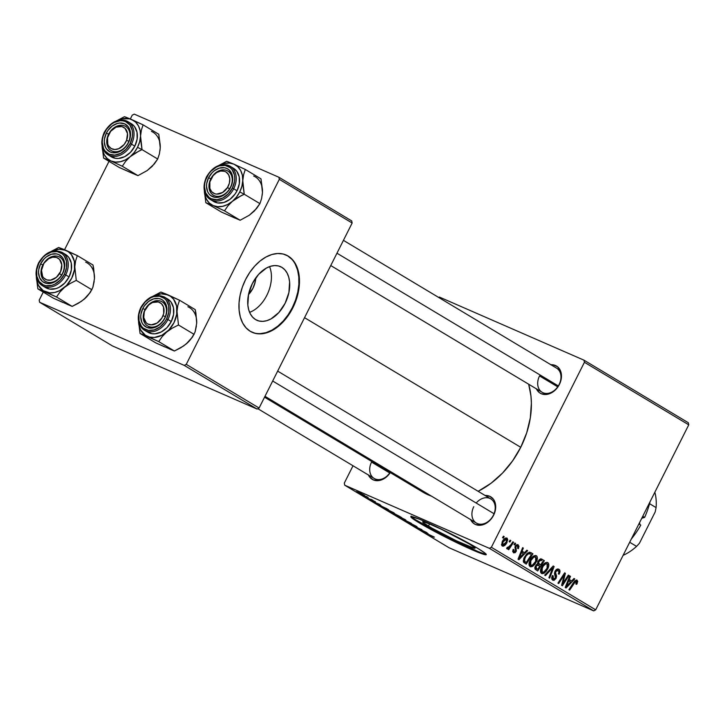<?xml version="1.0" encoding="UTF-8"?>
<svg xmlns="http://www.w3.org/2000/svg" width="725" height="725" viewBox="0 0 725 725"><rect width="100%" height="100%" fill="white"/><g stroke="black" fill="none" stroke-linecap="round" stroke-linejoin="round"><path stroke-width="1.09" d="M281.853 267.353L278.935 266.075L281.853 267.353L284.798 269.772L287.127 273.098L288.749 277.213L289.601 281.952L288.894 292.556L285.115 303.304L278.835 312.548L271.023 318.891L266.9 320.649L262.849 321.365L259.033 321.012L255.581 319.589A29.299 19.031 -66.4 0 1 251.783 284.744A29.299 19.031 -66.4 0 1 280.439 266.619A29.299 19.031 -66.4 0 1 281.853 267.353A29.299 19.031 -66.4 0 1 285.65 302.198A29.299 19.031 -66.4 0 1 256.994 320.323A29.299 19.031 -66.4 0 1 255.581 319.589L252.635 317.169L250.306 313.843L248.684 309.729L247.832 304.989L248.539 294.386L252.318 283.638L258.598 274.394L266.41 268.051L270.534 266.292L274.576 265.577L278.4 265.93L281.853 267.353M252.064 332.249A42.204 27.414 113.6 0 0 293.19 305.868A42.204 27.414 113.6 0 0 287.644 255.843L288.133 256.052A42.204 27.414 -66.4 0 1 293.598 306.258A42.204 27.414 -66.4 0 1 252.327 332.367A42.204 27.414 -66.4 0 1 250.279 331.316L246.038 327.827L242.685 323.033L240.347 317.106L239.123 310.282L239.051 302.814L240.138 295.002L242.349 287.136L245.585 279.524L249.726 272.455L254.629 266.202L260.076 261L265.885 257.067L271.821 254.529L277.648 253.496L283.158 254.013L288.133 256.052L292.374 259.541L295.728 264.344L298.066 270.262L299.289 277.095L299.362 284.553L298.274 292.365L296.063 300.232L292.827 307.844L288.677 314.913L283.783 321.166L278.327 326.368L272.528 330.31L266.592 332.838L260.764 333.872L255.254 333.355L250.279 331.316A42.204 27.414 -66.4 0 1 244.814 281.11A42.204 27.414 -66.4 0 1 286.085 255.001A42.204 27.414 -66.4 0 1 288.133 256.052L287.644 255.843A42.204 27.414 113.6 0 0 285.831 254.892M428.439 526.105A29.299 1.867 26.7 0 1 422.684 521.855A29.299 1.867 26.7 0 1 440.564 528.888A29.299 1.867 26.7 0 1 469.274 543.931L474.948 547.892L473.833 548.145L456.197 540.696L432.037 528.199L423.717 523.024L422.829 521.764L428.792 523.64L441.525 529.35L469.274 543.931A29.299 1.867 26.7 0 1 475.029 548.182A29.299 1.867 26.7 0 1 457.158 541.149A29.299 1.867 26.7 0 1 428.439 526.105L429.535 523.939L428.439 526.105M411.32 516.535A42.204 2.683 -153.3 0 0 419.449 522.181L419.132 522.807A42.204 2.683 26.7 0 1 410.839 516.68A42.204 2.683 26.7 0 1 436.595 526.821A42.204 2.683 26.7 0 1 477.956 548.481L484.762 552.93L486.049 554.743L484.527 554.553L459.106 543.822L424.306 525.815L415.09 520.296L412.326 518.366L411.039 516.553L419.639 519.254L437.972 527.474L459.877 538.457L477.956 548.481A42.204 2.683 26.7 0 1 486.248 554.616A42.204 2.683 26.7 0 1 460.493 544.475A42.204 2.683 26.7 0 1 419.132 522.807L419.449 522.181A42.204 2.683 -153.3 0 0 458.436 542.717A42.204 2.683 -153.3 0 0 486.085 554.136M550.873 364.729A15.823 11.99 120.9 0 1 559.383 384.431L559.138 384.486A14.065 10.658 120.9 0 1 542.101 392.27L330.754 265.549M485.107 495.483A15.823 11.99 120.9 0 1 493.616 515.194L493.372 515.248A14.065 10.658 -59.1 0 0 491.332 499.244A14.065 10.658 -59.1 0 0 476.189 503.032M343.433 240.347L556.573 368.137A14.065 10.658 120.9 0 1 559.138 384.486L557.788 387.087L553.583 391.455L551.136 392.995L546.016 394.5L541.258 393.729L539.237 392.515L536.328 388.673M557.733 386.842L539.536 375.931L557.733 386.842M389.751 472.99L371.553 462.079L389.751 472.99M277.666 371.109L490.807 498.9A14.065 10.658 120.9 0 1 493.372 515.248A14.065 10.658 120.9 0 1 476.334 523.033A14.065 10.658 120.9 0 1 473.769 506.684A14.065 10.658 -59.1 0 0 477.258 523.513A14.065 10.658 -59.1 0 0 493.372 515.248L492.021 517.849L487.816 522.217L485.369 523.758L480.249 525.253L475.491 524.492L473.47 523.278L470.561 519.435M520.74 447.298L304.536 317.668L520.74 447.298A80.892 61.299 -59.1 0 0 528.67 384.223L530.954 395.959L531.389 403.082L530.328 417.827L526.731 432.752L520.74 447.298L512.584 460.892L502.57 473.026L491.088 483.222L478.147 491.305A80.892 61.299 -59.1 0 0 520.74 447.298M264.543 397.2L422.766 492.067A80.892 61.299 -59.1 0 0 431.484 496.145L422.738 492.058M688.315 422.729L583.987 360.18L439.368 297.06L438.643 297.431L439.368 297.06L583.987 360.18L584.423 362.282L491.369 547.293L595.696 609.843L688.75 424.832L584.423 362.282L583.987 360.18L688.315 422.729L688.75 424.832L688.315 422.729M530.066 566.588L532.938 566.162L531.434 565.5L532.938 566.162L536.328 561.866L535.567 561.54L536.328 561.866C537.696 559.174 537.705 557.117 536.346 555.703C533.953 555.259 531.878 556.782 530.138 560.28L533.845 555.921L535.585 555.459L537.017 556.392L537.352 558.54L536.536 561.44L534.832 564.304L532.567 566.397L530.709 566.841L529.232 565.545L529.141 562.99L530.138 560.28C528.697 563.035 528.67 565.138 530.066 566.588L530.319 566.723M524.519 552.695L526.867 550.202L527.646 550.674L518.919 559.727L518.049 559.202L522.625 547.665L523.341 548.091L522.072 551.227L524.519 552.695L522.072 551.227L523.341 548.091L522.625 547.665L518.049 559.202L518.919 559.727L527.646 550.674L526.867 550.202L524.519 552.695L521.202 551.245L524.519 552.695M577.037 580.1L573.801 582.157L568.898 589.697L569.632 590.132L574.363 582.855L573.575 582.51L574.363 582.855L576.339 581.35L575.868 584.042L576.656 584.323L575.895 583.997L576.656 584.323L577.227 583.362L576.719 579.964L577.762 581.405L576.656 584.323L575.868 584.042L576.602 581.631L575.541 581.414L569.632 590.132L568.898 589.697L574.707 580.933L576.864 580.018M552.686 580.154L556.084 578.396L555.314 578.07L556.084 578.396L556.474 575.514L554.806 574.789L556.474 575.514L556.012 574.2L554.462 573.529L556.012 574.2L555.549 572.523L554.67 572.143L555.549 572.523L555.848 571.454L555.078 571.119L556.374 569.478L557.942 568.908L559.646 569.95L559.464 573.466L559.129 574.2L558.341 573.901L558.993 571.871L558.35 570.575L556.356 570.738L555.549 572.523L556.582 576.185L556.084 578.396L553.972 580.399L552.006 579.493L551.689 577.771L552.396 575.532L553.175 575.849L552.677 577.381L553.229 578.804L554.362 579.021L555.459 577.752L554.462 573.502L555.078 571.128L555.848 571.454L558.168 570.457L558.975 572.17L558.341 573.901L559.129 574.2C560.334 571.853 560.244 570.194 558.857 569.207L555.078 571.128L555.332 578.043L553.356 578.885L553.175 575.849L552.396 575.532L552.948 580.29M544.665 575.161L553.202 565.989L554.118 566.542L549.65 578.151L548.925 577.716L552.749 567.766L545.445 575.623L544.665 575.161L545.445 575.623L552.749 567.766L548.925 577.716L549.65 578.151L554.118 566.542L553.202 565.989L544.665 575.161M541.512 573.457L544.393 573.031L542.88 572.369L544.393 573.031L547.783 568.735L547.013 568.4L547.783 568.735C549.151 566.044 549.16 563.987 547.801 562.573C545.408 562.129 543.333 563.651 541.593 567.149L545.3 562.79L547.04 562.328L548.472 563.262L548.78 565.627L547.982 568.309L546.287 571.173L544.022 573.267L542.164 573.702L540.678 572.415L540.596 569.859L541.593 567.149C540.143 569.895 540.125 571.998 541.512 573.457L541.774 573.584M502.525 537.651L503.476 536.183L504.192 536.609L503.259 538.095L502.525 537.651L503.259 538.095L504.192 536.609L503.476 536.183L502.525 537.651M541.611 559.048L537.914 561.268L540.687 558.839L544.366 560.697L537.687 570.974L535.059 569.161L535.014 566.914L536.373 564.666L537.66 564.005L537.914 561.268L537.66 564.005L535.358 566.107L535.059 569.161L537.687 570.974L544.366 560.697L541.412 558.948M571.672 580.961L574.019 578.478L574.798 578.94L566.08 588.002L565.201 587.477L569.778 575.931L570.493 576.366L569.225 579.493L571.672 580.961L569.225 579.493L570.493 576.366L569.778 575.931L565.201 587.477L566.08 588.002L574.798 578.94L574.019 578.478L571.672 580.961L568.355 579.52L571.672 580.961M564.24 581.323L568.337 575.07L569.062 575.505L562.364 585.773L561.612 585.32L564.322 574.825L558.685 583.562L557.96 583.127L564.639 572.85L565.4 573.303L562.709 583.797L564.24 581.323L562.709 583.797L565.4 573.303L564.639 572.85L557.96 583.127L558.685 583.562L564.322 574.825L561.612 585.32L562.364 585.773L569.062 575.505L568.337 575.07L564.24 581.323M518.13 544.783L515.276 546.079L515.393 551.172L514.088 551.816L512.675 551.199L514.088 551.816L513.925 549.686L513.137 549.396L513.554 552.794L516.191 551.426L515.43 551.091L516.191 551.426L516.137 548.372L514.913 547.837L516.137 548.372L515.838 547.203L514.986 546.831L515.838 547.203L516.037 546.414L515.267 546.088L517.596 545.753L517.614 548.372L518.402 548.653L517.641 548.317L518.475 548.508L517.659 544.575L519.028 546.242L518.402 548.653L517.614 548.372L517.84 545.97L516.372 545.934L515.838 547.284L516.381 551.009L515.239 552.631L513.699 552.876L512.693 551.48L513.137 549.396L513.925 549.686L513.907 551.68L515.112 551.571L515.656 550.402L515.176 546.278L516.272 544.874L517.877 544.656M529.64 552.205L532.92 553.837L526.232 564.113L523.45 561.92L523.776 558.522L526.713 553.818L529.64 552.205L524.374 557.153L523.713 562.41L526.232 564.113L532.92 553.837L530.881 552.613M502.226 546.007C504.111 546.342 505.724 545.1 507.056 542.282L506.286 541.947L507.056 542.282L506.947 538.077C505.108 537.769 503.54 538.965 502.235 541.666L505.706 537.968L507.128 538.204L507.745 539.817L506.068 543.931L503.494 546.161L501.637 545.3L502.235 541.666L502.443 546.115M509.149 541.62L510.101 540.152L510.817 540.578L509.883 542.064L509.149 541.62L509.883 542.064L510.817 540.578L510.101 540.152L509.149 541.62M506.947 548.834L509.013 547.737L508.515 547.52L509.013 547.737L507.998 549.278L508.723 549.713L513.59 542.246L512.865 541.811L510.889 544.783L512.865 541.811L513.59 542.246L508.723 549.713L507.998 549.278L509.013 547.737L507.446 548.87L506.612 548.254L507.518 547.176L507.953 547.71L509.05 547.139L510.889 544.783L507.754 547.647L507.518 547.176L506.612 548.254L506.974 548.852M513.98 544.52L514.931 543.052L515.647 543.478L514.714 544.955L513.98 544.52L514.714 544.955L515.647 543.478L514.931 543.052L513.98 544.52M489.357 548.327L344.737 485.206L449.065 547.756L593.684 610.876L489.357 548.327L491.369 547.293L584.423 362.282L688.75 424.832L595.696 609.843L593.684 610.876L595.696 609.843L491.369 547.293L489.357 548.327L344.737 485.206L344.303 483.104L344.737 485.206L449.065 547.756L593.684 610.876L489.357 548.327M385.7 508.76L394.436 513.3L386.661 509.838L383.543 508.035L385.7 508.76C383.48 507.781 382.999 507.708 384.268 508.524L392.343 512.539C394.463 513.463 394.917 513.527 393.693 512.738L385.7 508.76M380.978 505.515L372.288 501.319L379.927 504.5L378.532 504.047L380.978 505.515L378.532 504.047L379.927 504.5L372.288 501.319L380.978 505.515M434.375 537.125L423.146 531.815L433.885 537.153M411.519 523.84L415.706 526.368L407.359 521.964C405.891 521.338 405.737 521.384 406.888 522.091L415.434 526.241C417.292 527.066 417.546 527.057 416.204 526.232L411.519 523.84M398.913 517.287L411.41 523.377L403.888 520.269L409.616 522.507L398.913 517.287L409.616 522.507L403.888 520.269L411.41 523.377L398.913 517.287M397.155 515.629L405.891 520.169L398.116 516.698L394.998 514.904L397.155 515.629C394.935 514.65 394.454 514.569 395.714 515.384L403.798 519.399C405.918 520.332 406.372 520.396 405.139 519.607L397.155 515.629M359.392 492.393L361.494 493.453L359.392 492.393M394.255 513.536L401.668 517.541L391.926 513.101L389.388 511.424L394.001 513.418L389.352 511.533L391.926 513.101L401.668 517.541L393.385 513.291M428.131 533.79L419.44 529.594L427.079 532.775L425.684 532.322L428.131 533.79L425.684 532.322L427.079 532.775L419.44 529.594L428.131 533.79M419.666 529.187L426.363 532.349L416.612 527.9L421.162 529.44L412.199 525.253L421.941 529.694L417.41 528.162L421.941 529.694L412.199 525.253L421.162 529.44L416.612 527.9L426.363 532.349L419.666 529.187M375.468 501.809L367.901 498.247L375.061 501.918M386.869 508.696L377.77 504.509L386.869 508.696M358.204 492.085L364.811 495.547L358.204 492.085M366.007 496.362L368.119 497.423L366.007 496.362M367.303 497.341L361.721 494.586L367.303 497.341M370.837 499.253L372.949 500.323L370.837 499.253M353.021 465.767L344.303 483.104L353.021 465.767M351.707 220.907L278.88 177.244L134.261 114.124L132.24 115.157L130.328 118.963L132.24 115.157L134.261 114.124L278.88 177.244L279.315 179.347L186.262 364.358L259.097 408.021L352.151 223.01L279.315 179.347L278.88 177.244L351.707 220.907L352.151 223.01L351.707 220.907M112.466 345.943L257.085 409.054L184.25 365.391L39.63 302.271L112.466 345.943L257.085 409.054L259.097 408.021L352.151 223.01L279.315 179.347L186.262 364.358L259.097 408.021L257.085 409.054L184.25 365.391L186.262 364.358L184.25 365.391L39.63 302.271L39.195 300.168L39.63 302.271L112.466 345.943M109.022 161.331L64.561 249.726L109.022 161.331M43.255 292.093L39.195 300.168L43.255 292.093M368.427 475.011A15.823 11.99 120.9 0 0 390.258 472.582L385.6 477.612L383.153 479.153L378.033 480.648L373.275 479.877L369.596 476.959L368.345 474.821M484.925 495.501L489.683 496.263L493.362 499.181L494.613 501.319L495.701 506.539L495.492 509.421L493.616 515.194A15.823 11.99 120.9 0 1 481.627 525.072A15.823 11.99 120.9 0 1 470.643 519.617M550.692 364.738L553.157 364.838L557.462 366.714L560.38 370.557L561.467 375.777L561.259 378.667L559.383 384.431A15.823 11.99 120.9 0 1 547.393 394.309A15.823 11.99 120.9 0 1 536.409 388.854M390.095 472.483A14.065 10.658 120.9 0 1 374.118 478.418A14.065 10.658 120.9 0 1 371.553 462.079A14.065 10.658 -59.1 0 0 374.327 478.536A14.065 10.658 -59.1 0 0 390.095 472.483M539.536 375.931A14.065 10.658 -59.1 0 0 543.025 392.751A14.065 10.658 -59.1 0 0 559.138 384.486M415.398 519.671L444.76 535.956L477.766 551.417M481.935 553.021L484.844 553.927M391.11 512.448L395.442 514.442L391.101 512.258M394.998 514.179L399.865 516.463L394.953 513.952M405.9 520.16L405.139 519.607M394.953 514.822L395.714 515.384M404.088 519.136L396.312 515.267M415.434 526.241L415.434 526.241C417.292 527.066 417.546 527.057 416.204 526.232M415.153 525.77L415.688 526.214M411.338 523.758L411.093 524.238L411.338 523.758M407.359 521.964C405.891 521.338 405.737 521.384 406.888 522.091M426.735 533.12L420.962 530.229L426.735 533.12M374.653 501.446L374.118 501.383M371.862 500.413L372.36 500.323M379.583 504.845L373.81 501.954L379.583 504.845M379.084 505.216L388.419 509.593L379.093 504.963M394.445 513.291L393.693 512.738M383.498 507.962L384.268 508.524M385.292 508.977L393.158 512.638L384.857 508.397M392.633 512.267L393.249 512.475M363.506 495.048L364.285 495.112M356.7 491.541L357.262 491.949M362.69 494.577L358.077 492.311M503.422 536.273L504.192 536.609L503.422 536.273M540.297 558.921L544.366 560.697L540.297 558.921M539.826 566.134L537.742 569.342L534.796 568.056L537.742 569.342L534.805 567.856L536.518 568.608L536.101 566.488L535.34 566.162L536.101 566.488L537.27 565.192L536.283 564.766L539.826 566.134L537.651 565.11L536.337 566.08L535.866 568.01L537.742 569.342L539.826 566.134M536.563 564.494L538.657 565.437M540.787 560.298L538.983 561.123L538.276 562.881L540.605 564.938L542.862 561.467L540.605 564.938L537.497 563.579L540.605 564.938L537.442 563.307L539.092 564.023L538.612 561.73L537.85 561.395L538.612 561.73L540.787 560.298L539.183 559.6L541.521 560.661M547.094 568.255L544.257 571.844L542.182 572.188L540.478 571.445L542.182 572.188L542.246 567.693L541.484 567.367L542.246 567.693C543.587 564.929 545.2 563.642 547.103 563.823L547.094 568.255L547.683 564.567L546.967 563.751L545.807 563.787L543.243 566.053L541.466 570.267L542.001 572.052L543.714 572.152L547.094 568.255M540.487 571.454L542.182 572.188M553.103 566.098L554.118 566.542L553.103 566.098M551.897 567.394L552.749 567.766L551.897 567.394M550.157 569.261L551.045 569.651L550.157 569.261M558.341 573.901L559.129 574.2L558.359 573.865M556.229 569.596L558.168 570.457M552.278 575.759L553.039 576.094L552.278 575.759M551.671 578.151L553.356 578.885L551.671 578.151M551.671 578.169L553.356 578.885M577.227 583.362L576.457 583.027L577.227 583.362M573.937 578.568L574.798 578.94L573.937 578.568M569.741 576.031L570.493 576.366L569.741 576.031M568.491 579.175L569.225 579.493L568.491 579.175M570.629 582.012L566.343 586.597L565.663 586.298L566.343 586.597L567.539 583.752L566.805 583.426L567.539 583.752L568.681 580.843L567.956 580.526L570.629 582.012L568.681 580.843L566.343 586.597L570.629 582.012M568.282 575.161L569.062 575.505L568.282 575.161M563.57 574.499L564.322 574.825L563.57 574.499M561.812 577.2L562.618 577.553L561.812 577.2M564.576 572.949L565.4 573.303L564.576 572.949M562.872 580.136L563.66 580.471L562.872 580.136M562.056 583.507L562.709 583.797L562.056 583.507M518.475 548.508L517.713 548.173L518.475 548.508M512.675 551.208L514.088 551.816M526.785 550.293L527.646 550.674L526.785 550.293M522.58 547.765L523.341 548.091L522.58 547.765M521.338 550.909L522.072 551.227L521.338 550.909M523.477 553.737L519.191 558.322L518.511 558.033L519.191 558.322L520.387 555.477L519.653 555.16L520.387 555.477L521.529 552.568L520.804 552.251L523.477 553.737L521.529 552.568L519.191 558.322L523.477 553.737M529.25 552.232L532.92 553.837L529.25 552.232M531.407 554.598L526.287 562.473L523.296 561.168L526.287 562.473L523.287 560.996L525.244 561.848L523.287 560.624L524.438 561.123L525.063 557.652L524.293 557.317L525.063 557.652C526.64 554.389 528.452 553.193 530.492 554.045L528.471 553.746L526.006 556.039L524.275 559.908L525.244 561.848L526.287 562.473L531.407 554.598M529.033 564.594L532.259 565.283L535.639 561.386L532.803 564.983L530.736 565.328L529.033 564.585L530.736 565.328L530.8 560.833L530.038 560.498L530.8 560.833C532.132 558.069 533.745 556.773 535.657 556.954L535.639 561.386L536.382 558.848L535.657 556.954M535.394 556.845L533.609 556.066L535.521 556.891L533.663 557.271L531.026 560.398L530.011 563.407L530.736 565.328M501.464 544.466L503.213 545.137L504.7 544.248L506.277 541.974L502.76 545.028L501.464 544.466L502.76 545.028L502.951 542.101L502.189 541.765L502.951 542.101L506.44 539.074L506.277 541.974L506.857 540.062L506.34 539.019L505.108 539.355L503.286 541.484L502.38 543.741L502.76 545.028M510.047 540.243L510.817 540.578L510.047 540.243M507.292 547.447L507.754 547.647M514.877 543.143L515.647 543.478L514.877 543.143M396.747 515.838L404.695 519.345M363.506 494.767L358.911 492.511M260.266 333.654L266.102 332.63L272.038 330.093L277.838 326.15L283.294 320.958L288.188 314.704L292.338 307.636L295.573 300.023L297.785 292.157L298.872 284.345L298.8 276.877L297.576 270.053L295.238 264.127M291.885 259.323L287.644 255.843M249.59 312.348A29.299 19.031 113.6 0 0 269.555 266.619A29.299 19.031 -66.4 0 1 249.59 312.348M248.494 294.604L252.953 288.26L255.3 281.563L255.789 277.874A18.252 11.854 113.6 0 1 248.494 294.604M644.389 517.487A4.395 3.335 -59.1 0 0 641.743 518.303L644.389 517.487M644.652 517.378L644.652 517.378A73.859 55.97 -59.1 0 0 650.062 501.754A73.859 55.97 120.9 0 1 644.652 517.378L642.767 516.254L644.652 517.378M640.773 525.108L638.888 523.976L640.773 525.108A73.859 55.97 120.9 0 1 631.339 538.983A73.859 55.97 -59.1 0 0 640.773 525.108M640.229 524.782A4.395 3.335 -59.1 0 1 639.532 522.698L639.867 524.193M94.431 275.835L92.999 265.006L77.339 255.617L92.999 265.006L93.679 268.44L94.477 278.599L92.873 287.308L90.389 292.238L84.073 299.289A23.209 17.59 -59.1 0 0 91.441 289.891M62.432 273.542A14.065 10.658 -59.1 0 0 58.933 256.713A14.065 10.658 -59.1 0 0 42.82 264.978L40.609 263.855A15.823 11.99 120.9 0 1 58.743 254.557A15.823 11.99 120.9 0 1 62.676 273.479L62.432 273.542A14.065 10.658 120.9 0 1 45.394 281.327A14.065 10.658 120.9 0 1 42.82 264.978A14.065 10.658 120.9 0 1 59.858 257.194A14.065 10.658 120.9 0 1 62.432 273.542L61.081 276.143L56.867 280.512L51.874 283.076L49.309 283.548L46.835 283.448L42.53 281.572L39.612 277.729L38.525 272.509L38.733 269.618L40.609 263.855L44.171 258.825L46.418 256.831L51.412 254.257L56.45 253.886L58.743 254.557L62.422 257.475L63.673 259.613L64.761 264.833L64.552 267.715L62.676 273.479A15.823 11.99 120.9 0 1 44.542 282.777A15.823 11.99 120.9 0 1 40.609 263.855L42.82 264.978A14.065 10.658 -59.1 0 0 46.318 281.798A14.065 10.658 -59.1 0 0 62.432 273.542M42.548 285.768A19.348 14.654 -59.1 0 0 65.712 274.911L64.389 274.231A18.288 13.857 120.9 0 1 43.446 284.979A18.288 13.857 120.9 0 1 38.896 263.103L36.73 269.772L36.83 276.261L39.186 281.608L43.446 284.979L46.083 285.75L51.91 285.315L54.855 284.137L60.284 280.049L64.389 274.231L66.555 267.57L66.455 261.072L64.099 255.735L62.169 253.759L57.203 251.593L51.384 252.019L45.602 254.983L43.002 257.293L38.896 263.103A18.288 13.857 120.9 0 1 59.84 252.363A18.288 13.857 120.9 0 1 64.389 274.231L65.712 274.911A19.348 14.654 120.9 0 1 42.286 285.614A19.348 14.654 120.9 0 1 38.751 263.139L38.543 262.985C34.274 272.89 35.525 280.439 42.286 285.614L45.63 287.617A19.348 14.654 -59.1 0 0 69.065 276.914L65.712 274.911L69.065 276.914L71.358 269.863L71.249 262.994L68.757 257.348L65.468 254.403M36.332 276.569L37.845 288.849L53.505 298.247L37.845 288.849L56.523 297.005L59.849 292.121L64.389 287.49L70.017 283.557L76.27 280.385L74.793 266.8L75.627 260.773L77.339 255.617L58.662 247.47L50.714 251.675L58.662 247.47L63.691 249.364L68.014 251.439L71.385 254.611L74.376 261.39L74.503 269.637L71.757 278.092L66.546 285.469L59.658 290.653L54.656 292.483L49.717 292.846L43.147 290.625L38.479 285.423L36.785 280.666L36.35 276.633A23.209 17.59 120.9 0 0 45.177 291.722L56.523 297.005L72.183 306.394L56.523 297.005L59.849 292.121L64.389 287.49L70.017 283.557L76.27 280.385L91.93 289.782L76.27 280.385L74.793 266.8A23.209 17.59 120.9 0 1 64.389 287.49A23.209 17.59 120.9 0 1 45.177 291.722L37.845 288.849L36.332 276.569M94.196 281.436L92.873 287.308L90.389 292.238L86.511 297.023L81.372 301.355L72.183 306.394L53.505 298.247L62.83 302.425M86.23 297.277L81.762 301.029M67.053 304.273L72.183 306.394L78.436 303.222L84.073 299.289M51.457 251.43L59.006 249.21L65.984 250.333A23.209 17.59 120.9 0 1 74.793 266.8L75.627 260.773L77.339 255.617L65.984 250.333A23.209 17.59 120.9 0 0 51.457 251.43M44.443 286.801L49.699 289.094L55.861 288.641L58.979 287.39L64.715 283.067L69.065 276.914A19.348 14.654 -59.1 0 0 65.531 254.439L62.178 252.436A19.348 14.654 120.9 0 1 65.712 274.911A19.348 14.654 -59.1 0 0 61.915 252.282M94.477 278.599A23.209 17.59 -59.1 0 0 85.668 262.142M61.616 274.983L59.513 273.678A12.307 9.325 120.9 0 1 45.149 279.125A12.307 9.325 120.9 0 1 43.772 263.655L43.636 263.528A14.065 10.658 -59.1 0 0 45.204 281.209A14.065 10.658 -59.1 0 0 61.616 274.983A14.065 10.658 120.9 0 1 45.394 281.327A14.065 10.658 120.9 0 1 43.636 263.528A14.065 10.658 120.9 0 1 59.858 257.194A14.065 10.658 120.9 0 1 61.616 274.983A14.065 10.658 -59.1 0 0 60.048 257.312A14.065 10.658 -59.1 0 0 43.636 263.528L48.711 258.689L52.671 257.194L56.477 257.438L59.55 259.387L61.797 264.815L60.628 271.549L56.432 277.303L50.614 280.149L46.808 279.904L43.736 277.947L42.63 276.415L41.497 270.307L43.772 263.655A12.307 9.325 120.9 0 1 58.136 258.209A12.307 9.325 120.9 0 1 59.513 273.678L61.616 274.983M165.318 316.644L163.025 315.701A12.307 9.325 120.9 0 1 149.386 324.619A12.307 9.325 120.9 0 1 144.683 310.853L144.366 311.097A14.065 10.658 -59.1 0 0 149.731 326.83A14.065 10.658 -59.1 0 0 165.318 316.644A14.065 10.658 120.9 0 1 147.61 325.933A14.065 10.658 120.9 0 1 144.366 311.097A14.065 10.658 120.9 0 1 162.074 301.799A14.065 10.658 120.9 0 1 165.318 316.644A14.065 10.658 -59.1 0 0 159.953 300.911A14.065 10.658 -59.1 0 0 144.366 311.097L143.749 317.568L146.214 322.824L147.683 323.93L151.262 324.873L157.18 323.015L161.983 317.867L163.723 313.445L163.506 306.974L161.494 303.73L158.331 301.935L152.477 302.506L148.716 304.962L144.683 310.853A12.307 9.325 120.9 0 1 158.331 301.935A12.307 9.325 120.9 0 1 163.025 315.701L165.318 316.644M494.051 513.735L272.682 381.015L494.051 513.735M196.647 320.45L195.215 309.62L179.546 300.232L195.215 309.62L195.895 313.055L196.692 323.214L195.088 331.923L192.605 336.853L186.28 343.904A23.209 17.59 -59.1 0 0 193.657 334.506M164.648 318.148A14.065 10.658 -59.1 0 0 161.149 301.328A14.065 10.658 -59.1 0 0 145.036 309.593L142.825 308.469A15.823 11.99 120.9 0 1 160.95 299.171A15.823 11.99 120.9 0 1 164.883 318.094L164.648 318.148A14.065 10.658 120.9 0 1 147.61 325.933A14.065 10.658 120.9 0 1 145.036 309.593A14.065 10.658 120.9 0 1 162.074 301.799A14.065 10.658 120.9 0 1 164.648 318.148L163.288 320.758L159.083 325.126L154.081 327.691L151.525 328.162L146.758 327.392L143.079 324.474L141.828 322.335L140.741 317.115L140.949 314.233L142.825 308.469L144.42 305.805L148.625 301.437L153.627 298.872L158.666 298.501L160.95 299.171L162.971 300.377L165.889 304.219L166.677 306.702L166.768 312.33L164.883 318.094A15.823 11.99 120.9 0 1 146.758 327.392A15.823 11.99 120.9 0 1 142.825 308.469L145.036 309.593A14.065 10.658 -59.1 0 0 148.534 326.413A14.065 10.658 -59.1 0 0 164.648 318.148M144.764 330.382A19.348 14.654 -59.1 0 0 167.928 319.517L166.605 318.846A18.288 13.857 120.9 0 1 145.653 329.585A18.288 13.857 120.9 0 1 141.112 307.717L138.946 314.378L139.046 320.876L141.402 326.214L143.323 328.189L148.299 330.355L154.117 329.929L159.899 326.966L164.756 321.918L166.605 318.846L168.771 312.176L168.671 305.687L166.315 300.34L164.385 298.374L159.418 296.199L153.591 296.634L150.646 297.812L145.218 301.899L141.112 307.717A18.288 13.857 120.9 0 1 162.056 296.978A18.288 13.857 120.9 0 1 166.605 318.846L167.928 319.517A19.348 14.654 120.9 0 1 144.502 330.228A19.348 14.654 120.9 0 1 140.967 307.753L140.759 307.599C136.49 317.505 137.732 325.045 144.502 330.228L147.846 332.231A19.348 14.654 -59.1 0 0 171.272 321.528L167.928 319.517L171.272 321.528L173.565 314.478L173.456 307.608L170.964 301.962L167.683 299.017M138.547 321.175L140.061 333.464L155.721 342.853L140.061 333.464L158.739 341.611L162.065 336.735L166.596 332.104L172.224 328.171L178.486 324.999L177.009 311.406L177.843 305.379L179.546 300.232L160.868 292.075L152.93 296.28L160.868 292.075L165.907 293.969L170.221 296.045L173.601 299.226L176.592 306.004L176.719 314.242L173.973 322.697L168.753 330.083L161.874 335.267L154.371 337.46L149.586 337.08L145.363 335.231L140.695 330.029L139.001 325.28L138.566 321.238A23.209 17.59 120.9 0 0 147.383 336.337L158.739 341.611L174.399 351.009L158.739 341.611L162.065 336.735L166.596 332.104L172.224 328.171L178.486 324.999L194.146 334.388L178.486 324.999L177.009 311.406A23.209 17.59 120.9 0 1 166.596 332.104A23.209 17.59 120.9 0 1 147.383 336.337L140.061 333.464L138.547 321.175M196.403 326.042L195.088 331.923L192.605 336.853L188.727 341.629L183.588 345.97L174.399 351.009L155.721 342.853L165.046 347.039M188.437 341.883L183.978 345.644M169.269 348.879L174.399 351.009L180.652 347.837L186.28 343.904M153.673 296.036L161.222 293.824L168.2 294.948A23.209 17.59 120.9 0 1 177.009 311.406L177.843 305.379L179.546 300.232L168.2 294.948A23.209 17.59 120.9 0 0 153.673 296.036M146.658 331.407L151.915 333.699L154.942 333.826L161.195 331.996L166.931 327.673L171.272 321.528A19.348 14.654 -59.1 0 0 167.738 299.053L164.394 297.042A19.348 14.654 120.9 0 1 167.928 319.517A19.348 14.654 -59.1 0 0 164.131 296.888M196.692 323.214A23.209 17.59 -59.1 0 0 187.884 306.748M107.916 135.729L108.242 135.484A12.307 9.325 120.9 0 1 121.882 126.567A12.307 9.325 120.9 0 1 126.576 140.333L128.869 141.266A14.065 10.658 -59.1 0 0 123.504 125.543A14.065 10.658 -59.1 0 0 107.916 135.729A14.065 10.658 120.9 0 1 125.624 126.431A14.065 10.658 120.9 0 1 128.869 141.266A14.065 10.658 120.9 0 1 111.161 150.564A14.065 10.658 120.9 0 1 107.916 135.729A14.065 10.658 -59.1 0 0 113.281 151.462A14.065 10.658 -59.1 0 0 128.869 141.266L126.576 140.333L127.518 133.627L125.044 128.361L121.882 126.567L116.027 127.129L110.644 131.325L107.545 137.741L107.762 144.212L108.596 145.988L111.233 148.562L114.813 149.504L118.791 148.688L124.174 144.483L126.576 140.333A12.307 9.325 120.9 0 1 112.937 149.25A12.307 9.325 120.9 0 1 108.242 135.484L107.916 135.729M140.568 139.381L140.559 136.037A23.209 17.59 120.9 0 1 137.523 147.329L142.037 149.622L140.559 136.037L141.393 130.011L143.106 124.854L158.766 134.252L160.243 147.837L159.409 153.863L157.697 159.02L142.037 149.622L140.568 139.381M108.587 134.216A14.065 10.658 -59.1 0 0 112.085 151.045A14.065 10.658 -59.1 0 0 128.198 142.78L128.443 142.725A15.823 11.99 120.9 0 1 110.309 152.023A15.823 11.99 120.9 0 1 106.376 133.092L108.587 134.216A14.065 10.658 120.9 0 1 125.624 126.431A14.065 10.658 120.9 0 1 128.198 142.78A14.065 10.658 120.9 0 1 111.161 150.564A14.065 10.658 120.9 0 1 108.587 134.216L106.376 133.092L107.971 130.437L112.185 126.068L117.178 123.504L119.743 123.032L124.51 123.794L128.189 126.712L129.44 128.851L130.527 134.071L130.319 136.953L128.443 142.725L126.839 145.381L124.881 147.755L120.187 151.289L117.64 152.313L112.602 152.685L110.309 152.023L106.629 149.105L105.379 146.967L104.291 141.747L104.5 138.865L106.376 133.092A15.823 11.99 120.9 0 1 124.51 123.794A15.823 11.99 120.9 0 1 128.443 142.725L128.198 142.78A14.065 10.658 -59.1 0 0 124.7 125.96A14.065 10.658 -59.1 0 0 108.587 134.216M104.518 132.376A19.348 14.654 120.9 0 1 127.944 121.673A19.348 14.654 120.9 0 1 131.479 144.148A19.348 14.654 120.9 0 1 108.052 154.851A19.348 14.654 120.9 0 1 104.518 132.376L104.663 132.349A18.288 13.857 120.9 0 1 125.606 121.601A18.288 13.857 120.9 0 1 130.156 143.468L131.479 144.148A19.348 14.654 -59.1 0 0 127.682 121.519M110.209 156.038L115.465 158.331L118.492 158.458L124.745 156.627L130.482 152.304L134.823 146.151L131.479 144.148L134.823 146.151A19.348 14.654 -59.1 0 0 131.297 123.676L127.944 121.673C118.764 117.921 110.889 121.438 104.309 132.222C100.041 142.136 101.292 149.676 108.052 154.851L111.396 156.863A19.348 14.654 -59.1 0 0 134.823 146.151L137.125 139.1L137.016 132.231L134.515 126.585L131.234 123.64M151.987 166.514L147.139 170.593L137.949 175.631L122.289 166.243L125.615 161.358L130.147 156.727L135.783 152.794L142.037 149.622L157.697 159.02L152.277 166.261L147.528 170.266M132.82 173.511L119.272 167.484L103.612 158.095L110.934 160.959L122.289 166.243L137.949 175.631L128.597 171.662M160.198 145.073L158.766 134.252L143.106 124.854L131.751 119.58L135.584 122.108L138.448 125.878L140.142 130.627L140.559 136.037L139.662 141.728L137.523 147.329L134.279 152.44L130.147 156.727L125.425 159.89L120.422 161.72L115.483 162.083L110.934 160.959L103.612 158.095L102.098 145.807L103.612 158.095L119.272 167.484L137.949 175.631L147.139 170.593L154.371 163.895L157.697 159.02L159.409 153.863L160.243 147.837L159.953 150.673M124.428 116.707L116.48 120.912L124.428 116.707L125.842 117.187L124.428 116.707M131.751 119.58L125.842 117.187L131.751 119.58A23.209 17.59 120.9 0 1 140.559 136.037L141.393 130.011L143.106 124.854L129.558 118.828L122.271 118.818L117.223 120.667A23.209 17.59 120.9 0 1 131.751 119.58M110.934 160.959L107.11 158.431L104.246 154.661L102.551 149.912L102.116 145.87A23.209 17.59 120.9 0 0 110.934 160.959L122.289 166.243L125.615 161.358L130.147 156.727A23.209 17.59 120.9 0 1 110.934 160.959M108.315 155.005A19.348 14.654 -59.1 0 0 131.479 144.148L130.156 143.468L132.322 136.808L132.566 133.472L132.222 130.31L129.866 124.972L125.606 121.601L122.969 120.83L120.105 120.712L114.197 122.443L111.369 124.22L106.512 129.267L103.303 135.629L102.497 139.01L102.252 142.345L103.512 148.371L104.953 150.845L109.212 154.217L114.713 155.105L120.622 153.374L126.05 149.287L130.156 143.468A18.288 13.857 120.9 0 1 109.212 154.217A18.288 13.857 120.9 0 1 104.663 132.349L104.309 132.222M138.865 151.126L142.037 149.622L137.523 147.329A23.209 17.59 120.9 0 1 130.147 156.727L138.865 151.126M160.243 147.837A23.209 17.59 -59.1 0 0 151.434 131.379M211.618 177.38L211.754 177.507A12.307 9.325 120.9 0 1 226.118 172.061A12.307 9.325 120.9 0 1 227.496 187.53L229.598 188.835A14.065 10.658 -59.1 0 0 228.031 171.154A14.065 10.658 -59.1 0 0 211.618 177.38A14.065 10.658 120.9 0 1 227.84 171.046A14.065 10.658 120.9 0 1 229.598 188.835A14.065 10.658 120.9 0 1 213.377 195.179A14.065 10.658 120.9 0 1 211.618 177.38A14.065 10.658 -59.1 0 0 213.186 195.061A14.065 10.658 -59.1 0 0 229.598 188.835L227.496 187.53L222.557 192.497L216.639 194.101L214.79 193.756L211.718 191.799L209.851 188.427L209.869 181.893L213.168 175.559L216.684 172.541L220.654 171.037L224.46 171.281L226.118 172.061L228.629 174.779L229.78 178.667L229.381 183.144L227.496 187.53A12.307 9.325 120.9 0 1 213.132 192.977A12.307 9.325 120.9 0 1 211.754 177.507L211.618 177.38M336.962 253.206L558.332 385.936L336.962 253.206M242.784 183.987L242.775 180.643A23.209 17.59 120.9 0 1 239.739 191.935L244.243 194.237L242.775 180.643L243.609 174.625L245.313 169.469L260.982 178.858L262.459 192.451L261.625 198.478L259.913 203.625L244.243 194.237L242.784 183.987M210.803 178.83A14.065 10.658 -59.1 0 0 214.301 195.65A14.065 10.658 -59.1 0 0 230.414 187.385L230.65 187.331A15.823 11.99 120.9 0 1 212.525 196.629A15.823 11.99 120.9 0 1 208.592 177.707L210.803 178.83A14.065 10.658 120.9 0 1 227.84 171.046A14.065 10.658 120.9 0 1 230.414 187.385A14.065 10.658 120.9 0 1 213.377 195.179A14.065 10.658 120.9 0 1 210.803 178.83L208.592 177.707L212.144 172.668L214.392 170.674L219.394 168.109L224.433 167.738L226.717 168.408L228.738 169.614L231.656 173.456L232.444 175.948L232.526 181.567L231.828 184.485L229.055 189.995L227.097 192.37L222.403 195.904L217.292 197.399L214.817 197.3L210.513 195.424L208.845 193.711L207.595 191.581L206.507 186.352L206.716 183.47L208.592 177.707A15.823 11.99 120.9 0 1 226.717 168.408A15.823 11.99 120.9 0 1 230.65 187.331L230.414 187.385A14.065 10.658 -59.1 0 0 226.916 170.565A14.065 10.658 -59.1 0 0 210.803 178.83M206.734 176.991A19.348 14.654 120.9 0 1 230.16 166.279A19.348 14.654 120.9 0 1 233.695 188.754A19.348 14.654 120.9 0 1 210.268 199.466A19.348 14.654 120.9 0 1 206.734 176.991L206.879 176.954A18.288 13.857 120.9 0 1 227.822 166.215A18.288 13.857 120.9 0 1 232.372 188.083L233.695 188.754A19.348 14.654 -59.1 0 0 229.898 166.125M212.425 200.644L217.681 202.946L223.835 202.493L229.952 199.357L235.09 194.019L237.039 190.766L233.695 188.754L237.039 190.766A19.348 14.654 -59.1 0 0 233.504 168.291L230.16 166.279C220.98 162.536 213.105 166.052 206.525 176.837C202.257 186.742 203.498 194.282 210.268 199.466L213.612 201.468A19.348 14.654 -59.1 0 0 237.039 190.766L239.332 183.715L239.223 176.846L236.731 171.2L233.45 168.254M254.203 211.12L249.346 215.207L240.165 220.246L224.505 210.857L227.831 205.972L232.362 201.342L237.99 197.408L244.243 194.237L259.913 203.625L254.493 210.866L249.744 214.881M235.036 218.116L221.488 212.09L205.828 202.701L213.15 205.574L224.505 210.857L240.165 220.246L230.813 216.277M262.414 189.687L260.982 178.858L245.313 169.469L233.967 164.185L237.8 166.723L240.664 170.493L242.358 175.242L242.775 180.643L241.878 186.343L239.739 191.935L236.495 197.055L232.362 201.342L227.641 204.504L222.638 206.326L217.69 206.698L213.15 205.574L205.828 202.701L204.314 190.421L205.828 202.701L221.488 212.09L240.165 220.246L249.346 215.207L256.587 208.51L259.913 203.625L261.625 198.478L262.459 192.451L262.169 195.288M226.635 161.312L218.696 165.527L226.635 161.312L228.058 161.802L226.635 161.312M233.967 164.185L228.058 161.802L233.967 164.185A23.209 17.59 120.9 0 1 242.775 180.643L243.609 174.625L245.313 169.469L233.967 164.185L229.426 163.062L224.487 163.433L219.439 165.273A23.209 17.59 120.9 0 1 233.967 164.185M213.15 205.574L209.317 203.036L206.462 199.266L204.767 194.517L204.332 190.485A23.209 17.59 120.9 0 0 213.15 205.574L224.505 210.857L227.831 205.972L232.362 201.342A23.209 17.59 120.9 0 1 213.15 205.574M210.531 199.62A19.348 14.654 -59.1 0 0 233.695 188.754L232.372 188.083L234.538 181.422L234.773 178.087L234.438 174.924L232.082 169.587L230.151 167.611L225.176 165.445L219.358 165.871L216.413 167.058L210.984 171.136L208.718 173.882L205.519 180.244L204.713 183.615L204.468 186.95L205.719 192.986L209.09 197.427L211.419 198.822L216.92 199.71L222.838 197.979L228.257 193.901L232.372 188.083A18.288 13.857 120.9 0 1 211.419 198.822A18.288 13.857 120.9 0 1 206.879 176.954L206.525 176.837M241.081 195.732L244.243 194.237L239.739 191.935A23.209 17.59 120.9 0 1 232.362 201.342L241.081 195.732M262.459 192.451A23.209 17.59 -59.1 0 0 253.65 175.985M639.432 543.261L636.577 546.387L629.69 542.264L636.577 546.387A47.478 35.978 120.9 0 1 623.11 555.341A47.478 35.978 -59.1 0 0 636.577 546.387L639.432 543.261L655.201 511.904L639.432 543.261M649.564 503.694L656.089 507.6L655.201 511.904L656.089 507.6A47.478 35.978 -59.1 0 0 654.847 492.239A47.478 35.978 120.9 0 1 656.089 507.6L649.564 503.694M285.596 254.792L286.085 255.001M411.157 516.055L410.839 516.68M540.995 560.371L539.192 559.591M530.02 553.809L527.836 552.849M251.829 332.15L252.327 332.367M62.178 252.436C52.997 248.684 45.122 252.2 38.543 262.985M257.81 408.683L374.118 478.418M476.334 523.033L264.987 396.312M164.394 297.042C155.213 293.299 147.338 296.815 140.759 307.599"/></g></svg>
